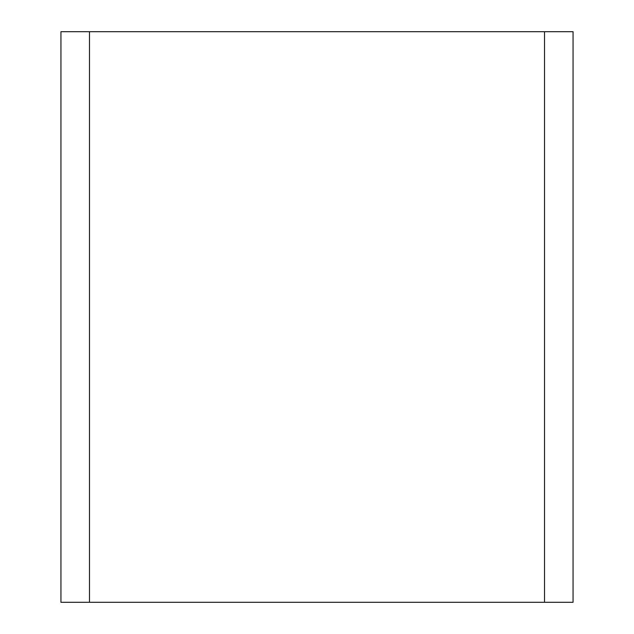 <?xml version="1.0" encoding="UTF-8"?>
<svg xmlns="http://www.w3.org/2000/svg" width="634" height="634" viewBox="0 0 634 634"><rect width="100%" height="100%" fill="white"/><g stroke="black" fill="none" stroke-linecap="round" stroke-linejoin="round"><path stroke-width="0.95" d="M89.473 31.7L60.943 31.7L60.943 602.3L89.473 602.3L89.473 31.7L544.527 31.7L544.527 602.3L573.057 602.3L573.057 31.7L544.527 31.7M544.527 602.3L89.473 602.3"/></g></svg>
